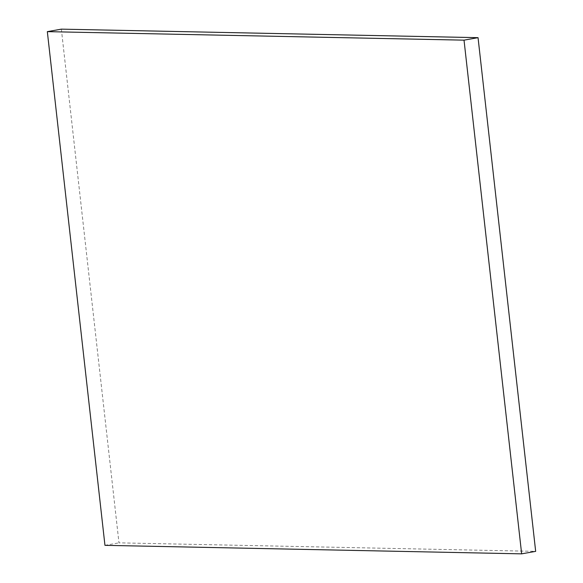 <?xml version="1.0" encoding="UTF-8"?>
<svg xmlns="http://www.w3.org/2000/svg" width="583" height="583" viewBox="0 0 583 583"><rect width="100%" height="100%" fill="white"/><g stroke="black" fill="none" stroke-linecap="round" stroke-linejoin="round"><path stroke-width="0.44" stroke-dasharray="2.92 2.19" d="M61.353 29.15L118.976 542.846L535.668 551.358M104.955 545.338L118.976 542.846"/><path stroke-width="0.87" d="M47.332 31.642L104.955 545.338L521.647 553.85L535.668 551.358L478.045 37.662L61.353 29.15L47.332 31.642L464.024 40.154L478.045 37.662M521.647 553.85L464.024 40.154"/></g></svg>
